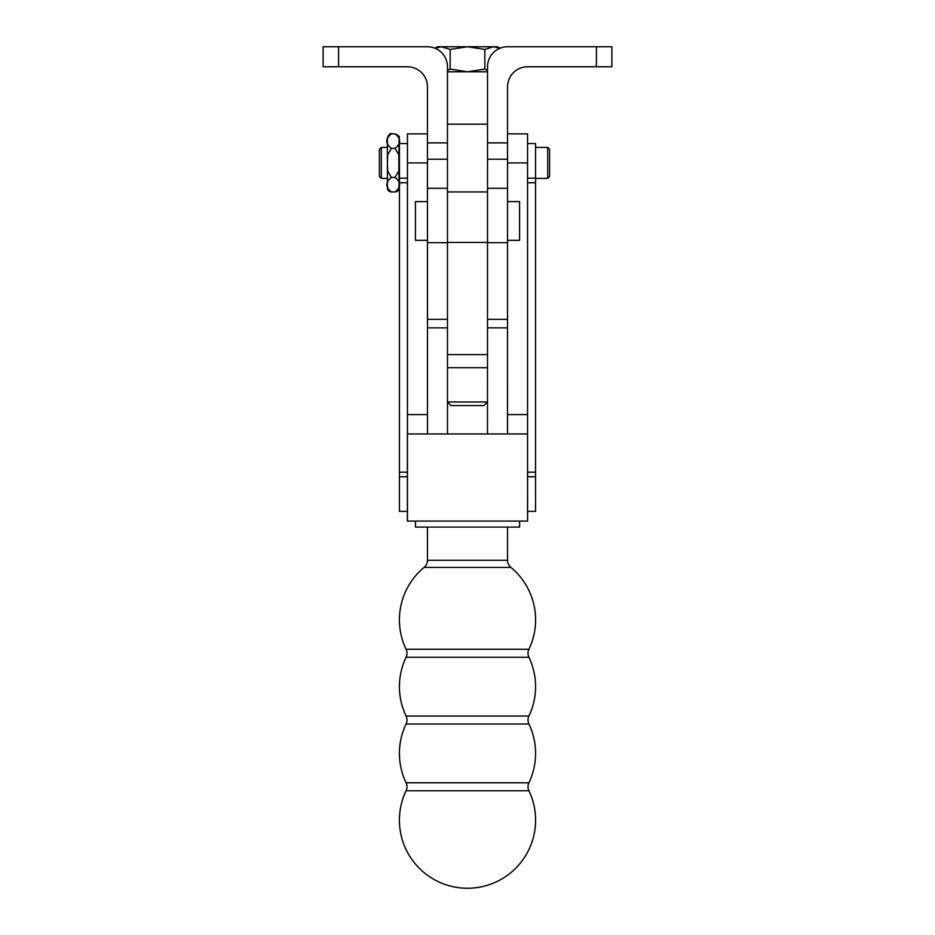 <?xml version="1.0" encoding="UTF-8"?>
<svg xmlns="http://www.w3.org/2000/svg" width="935" height="935" viewBox="0 0 935 935"><rect width="100%" height="100%" fill="white"/><g stroke="black" fill="none" stroke-linecap="round" stroke-linejoin="round"><path stroke-width="1.4" d="M406.082 724.006A68.091 68.091 0 0 0 406.082 782.794A9.233 9.233 0 0 1 406.082 790.765L528.918 790.765A9.233 9.233 0 0 1 528.918 782.794L406.082 782.794L528.918 782.794A68.091 68.091 0 0 0 528.918 724.006A9.233 9.233 0 0 1 528.918 716.035L406.082 716.035A9.233 9.233 0 0 1 406.082 724.006L528.918 724.006M406.082 657.258A68.091 68.091 0 0 0 406.082 716.035L528.918 716.035A68.091 68.091 0 0 0 528.918 657.258A9.233 9.233 0 0 1 528.918 649.276L406.082 649.276A9.233 9.233 0 0 1 406.082 657.258L528.918 657.258M424.093 567.416A68.091 68.091 0 0 0 406.082 649.276L528.918 649.276A68.091 68.091 0 0 0 510.907 567.416A9.233 9.233 0 0 1 507.553 560.31L427.447 560.31A9.233 9.233 0 0 1 424.093 567.416L510.907 567.416M467.5 401.98L447.503 401.98L451.056 405.568L483.944 405.568L487.497 402.015L467.5 401.98M399.444 147.414L399.07 137.877L398.824 171.023L395.073 177.393L391.403 177.393L387.651 171.023L387.394 162.912L387.394 187.935L387.394 178.398L381.316 178.398L379.376 176.458L379.376 149.355L381.316 147.414L381.316 178.398M387.394 187.935C387.593 190.331 388.925 191.663 391.403 191.944L391.403 191.944C385.278 187.117 385.278 182.29 391.403 177.463L395.073 177.463C401.197 182.29 401.197 187.117 395.073 191.944L391.403 191.944L395.073 191.944C397.504 191.71 398.836 190.378 399.07 187.935L399.444 178.398M381.316 147.414L387.394 147.414L387.394 137.877L387.394 162.912L387.651 154.789L391.403 148.42L395.073 148.42L398.824 154.789L399.07 187.935M399.07 137.877C399.888 136.592 398.555 135.259 395.073 133.869L391.403 133.869L395.073 133.869C401.197 138.696 401.197 143.522 395.073 148.349L391.403 148.349C385.278 143.522 385.278 138.696 391.403 133.869C390.409 132.852 389.065 134.184 387.394 137.877M487.532 124.191L447.468 124.191M535.556 178.398L547.676 178.398L549.616 176.458L549.616 149.355L547.676 147.414L535.556 147.414M415.467 521.087L415.467 527.095L519.603 527.095L519.603 521.087M407.45 143.546L399.444 143.546L399.444 511.375L407.391 511.375M527.609 511.375L535.556 511.375L535.556 143.546L527.55 143.546M427.447 201.621L415.432 201.621L415.432 240.342L427.447 240.342M507.553 201.621L519.568 201.621L519.568 240.342L507.553 240.342M487.532 70.452L484.844 69.096L467.5 71.785L450.156 69.096L447.468 70.452M435.079 48.258L441.484 46.75L450.156 49.438L467.5 46.75L484.844 49.438L493.516 46.75L499.921 48.258M484.844 49.438L484.844 69.096M450.156 49.438L450.156 69.096M487.532 71.785L447.468 71.785M500.061 48.199L497.537 46.75L437.463 46.75L434.939 48.199M487.497 433.969L487.532 66.782A20.032 20.032 0 0 1 507.553 46.75L611.899 46.75L611.899 66.782L527.585 66.782A20.032 20.032 0 0 0 507.553 86.803L507.518 433.933L527.55 433.933L527.55 133.869L507.553 133.869M427.447 133.869L407.45 133.869L407.45 433.969L427.482 433.969L427.447 86.803A20.032 20.032 0 0 0 407.415 66.782L323.101 66.782L323.101 46.75L427.447 46.75A20.032 20.032 0 0 1 447.468 66.782L447.503 433.969M338.587 46.75L338.587 66.782M596.413 66.782L596.413 46.75M527.55 433.969L527.609 521.087L407.391 521.087L407.391 433.969L527.55 433.969L527.55 521.087M407.45 521.087L407.45 433.969M547.676 147.414L547.676 178.398M387.394 147.414L387.394 162.912M407.45 178.164L399.444 178.164M527.609 476.757L535.556 476.757M447.468 142.88L427.447 142.88M447.468 319.326L427.447 319.326M507.553 319.326L487.532 319.326M447.468 242.679L427.447 242.679M507.553 242.679L487.532 242.679M447.468 188.297L427.447 188.297M507.553 188.297L487.532 188.297M447.468 159.231L427.447 159.231M507.553 159.231L487.532 159.231M507.553 142.88L487.532 142.88M487.497 354.634L447.503 354.634M487.532 242.434L447.468 242.434M507.553 162.912L527.55 162.912M507.518 414.579L527.55 414.579M527.55 178.164L535.556 178.164M527.55 182.746L535.556 182.746M527.609 472.175L535.556 472.175M427.482 414.579L407.45 414.579M427.447 162.912L407.45 162.912M407.391 476.757L399.444 476.757M407.391 472.175L399.444 472.175M407.45 182.746L399.444 182.746M406.082 790.765A68.091 68.091 0 0 0 467.5 888.25A68.091 68.091 0 0 0 528.918 790.765M427.447 527.095L427.447 560.31M427.447 327.846L447.468 327.846M487.532 327.846L507.553 327.846M447.468 191.944L487.532 191.944M447.503 367.712L487.497 367.712M507.553 527.095L507.553 560.31"/></g></svg>
